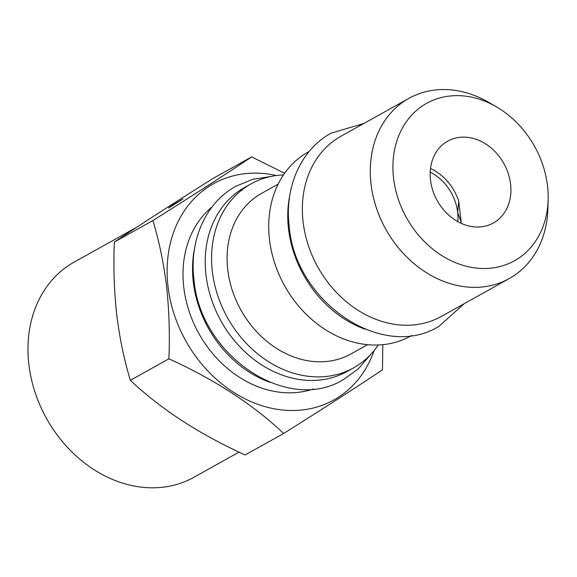 <?xml version="1.0" encoding="UTF-8"?>
<svg xmlns="http://www.w3.org/2000/svg" width="577" height="577" viewBox="0 0 577 577"><rect width="100%" height="100%" fill="white"/><g stroke="black" fill="none" stroke-linecap="round" stroke-linejoin="round"><path stroke-width="0.87" d="M136.763 227.208L74.065 262.16A123.125 100.16 60.9 0 0 28.85 364.275A123.125 100.16 60.9 0 0 193.987 477.244L239.058 452.108M251.673 156.901L213.137 178.387C172.848 203.703 139.915 224.907 114.361 242.023C113.337 266.401 114.109 290.505 116.691 314.321C119.54 337.668 124.098 359.659 130.359 380.301C161.077 409.281 199.332 434.164 245.138 454.95L283.675 433.464C252.964 404.491 214.702 379.608 168.895 358.815C169.912 334.112 169.133 310.015 166.565 286.509C163.659 262.881 159.101 240.883 152.898 220.529C193.194 195.221 226.119 174.009 251.673 156.901L284.612 173.273M547.537 186.046A90.135 73.322 60.9 0 0 496.379 106.81A90.135 73.322 60.9 0 0 393.55 178.098A90.135 73.322 60.9 0 0 474.395 267.836A90.135 73.322 60.9 0 0 548.15 199.656A90.135 73.322 60.9 0 0 547.537 186.046M496.379 106.81L488.676 102.331A103.124 83.896 60.9 0 0 408.891 98.371A103.124 83.896 60.9 0 0 371.018 183.897A103.124 83.896 60.9 0 0 509.332 278.518A103.124 83.896 60.9 0 0 547.905 208.564L548.15 199.656M408.891 98.371L340.957 136.251A103.124 83.896 60.9 0 0 303.084 221.777A103.124 83.896 60.9 0 0 441.398 316.398L509.332 278.518M289.957 194.514A105.31 85.67 60.9 0 0 288.514 228.759A105.31 85.67 60.9 0 0 365.025 329.157M309.157 151.477L308.147 152.047A105.31 85.67 60.9 0 0 269.466 239.383A105.31 85.67 60.9 0 0 410.716 336.009L411.726 335.446M278.114 184.171L261.482 193.446A91.873 74.743 60.9 0 0 227.742 269.639A91.873 74.743 60.9 0 0 350.967 353.932L367.599 344.664M283.458 174.946A105.31 85.67 60.9 0 0 251.002 183.904A105.31 85.67 60.9 0 0 212.322 271.248A105.31 85.67 60.9 0 0 353.571 367.866A105.31 85.67 60.9 0 0 378.26 344.967M251.002 183.904L244.648 187.446A105.31 85.67 60.9 0 0 205.975 274.782A105.31 85.67 60.9 0 0 347.224 371.408L353.571 367.866M194.716 247.612A105.31 85.67 60.9 0 0 193.273 281.864A105.31 85.67 60.9 0 0 269.791 382.262M212.055 206.912A105.31 85.67 60.9 0 0 183.753 287.173A105.31 85.67 60.9 0 0 313.527 388.905M276.513 175.531A123.752 100.672 60.9 0 0 168.001 286.365A123.752 100.672 60.9 0 0 262.34 405.819A123.752 100.672 60.9 0 0 374.105 350.571M168.571 208.073L182.981 199.029L172.415 205.203L168.571 208.073M461.045 223.256A46.874 38.132 60.9 0 0 461.174 222.138L458.758 201.258A46.874 38.132 60.9 0 0 430.514 168.498M430.5 180.002A46.874 38.132 60.9 0 0 493.371 223.01A46.874 38.132 60.9 0 0 510.587 184.135A46.874 38.132 60.9 0 0 447.716 141.127A46.874 38.132 60.9 0 0 430.5 180.002M114.361 242.023L152.898 220.529M382.832 344.657L382.457 369.835C357.062 386.842 324.137 408.047 283.675 433.464M130.359 380.301L168.895 358.815M461.174 222.138L457.655 212.35L458.758 201.258M457.813 221.611A44.379 36.099 60.9 0 0 457.655 212.35A44.379 36.099 60.9 0 0 430.211 172.112M370.448 354.732L358.411 368.768L343.647 379.486C286.877 414.596 199.765 354.761 193.973 279.477C189.054 240.436 205.657 202.642 235.906 186.241L252.776 179.317L271.046 176.454M464.29 303.632L438.888 326.38C382.118 361.49 295.006 301.656 289.214 226.372C284.295 187.33 300.891 149.537 331.14 133.136L363.849 123.492"/></g></svg>
